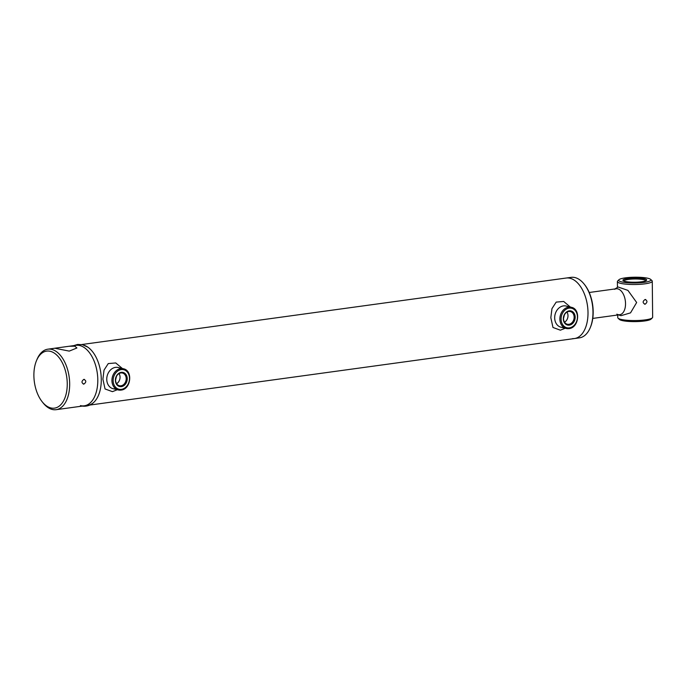 <?xml version="1.0" encoding="UTF-8"?>
<svg xmlns="http://www.w3.org/2000/svg" width="687" height="687" viewBox="0 0 687 687"><rect width="100%" height="100%" fill="white"/><g stroke="black" fill="none" stroke-linecap="round" stroke-linejoin="round"><path stroke-width="1.03" d="M56.918 348.67L54.883 348.215L69.224 346.248L74.866 346.205L76.91 347.983L69.258 351.109L56.918 348.67M83.823 379.379C81.375 381.311 81.384 382.882 83.866 384.102C86.433 382.195 86.416 380.624 83.823 379.379L84.415 379.404M83.282 384.067L83.866 384.102M36.531 360.555A28.785 16.368 -97.8 0 0 42.19 401.783A28.785 16.368 -97.8 0 0 50.864 407.949A28.785 16.368 -97.8 0 0 67.249 383.655A28.785 16.368 -97.8 0 0 50.271 351.306A28.785 16.368 -97.8 0 0 36.531 360.555L37.098 359.198A30.537 17.364 82.2 0 1 47.832 349.185A30.537 17.364 82.2 0 1 51.671 349.391A30.537 17.364 82.2 0 1 69.533 380.392A30.537 17.364 82.2 0 1 56.136 409.684L84.261 405.819A30.537 17.364 -97.8 0 0 97.752 378.099A30.537 17.364 -97.8 0 0 96.412 368.387A30.537 17.364 -97.8 0 0 79.795 345.535A30.537 17.364 -97.8 0 0 75.956 345.321L69.224 346.248M56.136 409.684A30.537 17.364 82.2 0 1 52.306 409.469A30.537 17.364 82.2 0 1 43.101 402.925L42.19 401.783M563.512 318.502L564.413 314.852M115.579 379.988L116.472 376.33M572.649 338.622A30.537 17.364 -97.8 0 0 574.461 338.545A30.537 17.364 -97.8 0 0 587.866 309.253A30.537 17.364 -97.8 0 0 569.995 278.252A30.537 17.364 -97.8 0 0 566.157 278.037L81.684 344.539M83.282 345.054A30.537 17.364 82.2 0 1 101.144 376.055A30.537 17.364 82.2 0 1 87.747 405.347M592.769 318.416L619.726 314.715A13.087 7.437 -97.8 0 0 625.471 302.168A13.087 7.437 -97.8 0 0 617.819 288.875A13.087 7.437 -97.8 0 0 616.17 288.789L589.214 292.49M574.461 338.545L579.442 337.858A30.537 17.364 -97.8 0 0 590.176 327.836A30.537 17.364 -97.8 0 0 592.975 311.881A30.537 17.364 -97.8 0 0 584.173 284.117A30.537 17.364 -97.8 0 0 571.137 277.359L566.157 278.037A30.537 17.364 -97.8 0 1 588.003 312.559A30.537 17.364 -97.8 0 1 574.461 338.545L89.98 405.038M584.173 284.117L584.628 284.684A29.661 16.866 82.2 0 1 593.182 311.658A29.661 16.866 82.2 0 1 590.459 327.167L590.176 327.836M652.367 317.823L651.096 319.077A16.136 2.885 179.4 0 1 638.712 321.507A16.136 2.885 179.4 0 1 622.061 320.528A16.136 2.885 179.4 0 1 619.356 319.412L618.051 318.184A17.45 3.117 -0.6 0 0 620.979 319.386A17.45 3.117 -0.6 0 0 638.987 320.443A17.45 3.117 -0.6 0 0 652.367 317.823A17.45 3.117 -0.6 0 0 652.65 317.248L652.272 281.206A17.45 3.117 179.4 0 1 640.147 284.306A17.45 3.117 179.4 0 1 620.601 283.336A17.45 3.117 179.4 0 1 617.381 281.567A17.45 3.117 179.4 0 1 617.665 281L618.935 279.738A16.136 2.885 -0.6 0 0 621.658 281.902A16.136 2.885 -0.6 0 0 641.117 282.692A16.136 2.885 -0.6 0 0 650.675 279.411A16.136 2.885 -0.6 0 0 647.97 278.295A16.136 2.885 -0.6 0 0 631.31 277.316A16.136 2.885 -0.6 0 0 618.935 279.738M617.725 314.99L617.759 317.617A17.45 3.117 -0.6 0 0 618.051 318.184M644.5 278.767A11.885 2.121 179.4 0 1 646.501 280.365A11.885 2.121 179.4 0 1 637.39 282.151A11.885 2.121 179.4 0 1 625.127 281.43A11.885 2.121 179.4 0 1 623.126 280.605A11.885 2.121 179.4 0 1 630.168 278.192A11.885 2.121 179.4 0 1 644.5 278.767M645.832 280.785A11.018 1.967 -0.6 0 0 643.796 279.729A11.018 1.967 -0.6 0 0 631.611 279.102A11.018 1.967 -0.6 0 0 623.813 281.017M645.145 304.212C642.508 302.958 642.491 301.387 645.102 299.489C647.532 300.691 647.549 302.263 645.145 304.212L644.552 304.178M645.102 299.489L645.677 299.515M650.675 279.411L651.98 280.639A17.45 3.117 179.4 0 1 652.272 281.206M120.826 372.955A6.518 5.238 103.6 0 0 115.631 379.121A6.518 5.238 103.6 0 0 119.358 385.716A6.518 5.238 103.6 0 0 120.955 385.793A6.518 5.238 103.6 0 0 126.15 379.628A6.518 5.238 103.6 0 0 122.423 373.032A6.518 5.238 103.6 0 0 120.826 372.955M121.393 386.626A7.265 5.831 -76.4 0 1 115.399 380.289A7.265 5.831 -76.4 0 1 121.247 372.337A7.265 5.831 -76.4 0 1 127.241 378.666A7.265 5.831 -76.4 0 1 121.393 386.626M119.031 373.582A6.518 5.238 -76.4 0 1 116.592 383.681M568.759 311.477A6.518 5.238 103.6 0 0 563.563 317.643A6.518 5.238 103.6 0 0 567.299 324.23A6.518 5.238 103.6 0 0 568.896 324.307A6.518 5.238 103.6 0 0 574.092 318.15A6.518 5.238 103.6 0 0 570.356 311.555A6.518 5.238 103.6 0 0 568.759 311.477M569.325 325.14A7.265 5.831 -76.4 0 1 563.331 318.811A7.265 5.831 -76.4 0 1 569.179 310.85A7.265 5.831 -76.4 0 1 575.174 317.188A7.265 5.831 -76.4 0 1 569.325 325.14M566.973 312.104A6.518 5.238 -76.4 0 1 564.534 322.203M80.422 405.613A30.537 17.364 -97.8 0 0 97.752 378.099A30.537 17.364 -97.8 0 0 96.412 368.387A30.537 17.364 -97.8 0 0 79.795 345.535A30.537 17.364 -97.8 0 0 73.457 346.008M81.221 405.965C86.888 406.893 91.534 405.201 95.167 400.89A30.537 17.364 -97.8 0 0 100.791 372.732A30.537 17.364 -97.8 0 0 87.79 347.133L82.474 344.702L77.605 344.445L73.715 345.63M117.297 389.727L112.428 391.659L105.042 388.954L102.895 379.147L104.029 370.104L108.263 363.578L115.751 362.951L122.415 368.524M115.785 388.825A10.906 8.759 -76.4 0 1 106.751 379.327A10.906 8.759 -76.4 0 1 111.423 369.159A10.906 8.759 -76.4 0 1 120.629 368.61M565.229 328.249L560.369 330.181L552.975 327.476L550.828 317.66L551.962 308.626L556.195 302.1L563.683 301.464L570.347 307.046M563.718 327.347A10.906 8.759 -76.4 0 1 554.684 317.841A10.906 8.759 -76.4 0 1 559.364 307.673A10.906 8.759 -76.4 0 1 568.561 307.132M616.866 314.165A13.087 7.437 -97.8 0 0 624.328 310.421A13.087 7.437 -97.8 0 0 625.531 303.585A13.087 7.437 -97.8 0 0 621.761 291.683A13.087 7.437 -97.8 0 0 614.607 289.321M614.899 288.961L618.145 287.011L627.927 290.386L636.66 302.503L630.529 312.868L621.005 315.677L618.463 314.886M120.706 368.627A10.906 8.759 -76.4 0 1 123.377 368.756C133.149 370.525 130.994 389.34 121.032 390.087L118.258 389.958A10.906 8.759 -76.4 0 1 112.015 378.932A10.906 8.759 -76.4 0 1 120.706 368.627M121.427 389.349A10.03 8.055 103.6 0 0 129.5 378.357A10.03 8.055 103.6 0 0 121.213 369.606A10.03 8.055 103.6 0 0 113.14 380.598A10.03 8.055 103.6 0 0 121.427 389.349M120.929 390.087A10.906 8.759 -76.4 0 1 118.258 389.958L113.072 388.705M568.638 307.149A10.906 8.759 -76.4 0 1 571.309 307.278C581.082 309.038 578.926 327.854 568.973 328.609L566.191 328.472A10.906 8.759 -76.4 0 1 559.948 317.454A10.906 8.759 -76.4 0 1 568.638 307.149M569.36 327.871A10.03 8.055 103.6 0 0 577.432 316.879A10.03 8.055 103.6 0 0 569.154 308.128A10.03 8.055 103.6 0 0 561.081 319.12A10.03 8.055 103.6 0 0 569.36 327.871M568.862 328.601A10.906 8.759 -76.4 0 1 566.191 328.472L561.013 327.227M54.891 348.215L47.832 349.185M617.381 281.567L617.441 287.355M123.377 368.756L118.19 367.502M571.309 307.278L566.131 306.024"/></g></svg>
